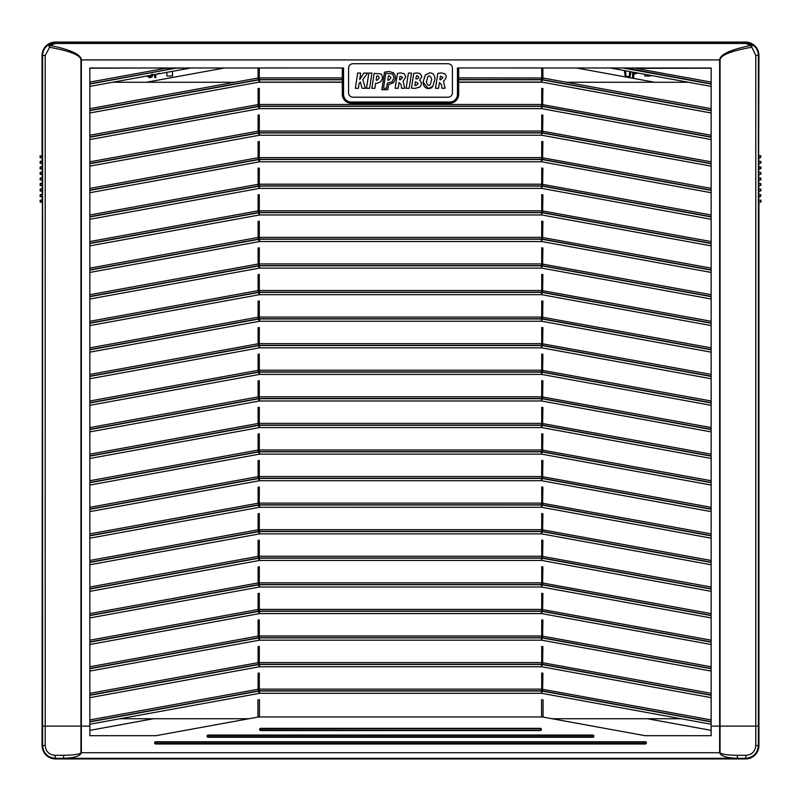 <?xml version="1.0" encoding="UTF-8"?>
<svg xmlns="http://www.w3.org/2000/svg" width="801" height="801" viewBox="0 0 801 801"><rect width="100%" height="100%" fill="white"/><g stroke="black" fill="none" stroke-linecap="round" stroke-linejoin="round"><path stroke-width="1.2" d="M758.937 202.182L758.937 745.541A13.397 13.397 0 0 1 745.541 758.937L55.459 758.937A13.397 13.397 0 0 1 42.063 745.541L42.373 199.95L41.842 200.18M40.05 200.4L40.591 200.18L40.05 200.4L40.591 202.182L40.591 200.18L42.153 200.18L42.063 202.413M42.063 199.95L42.413 194.393L40.27 194.623L40.05 196.405L40.631 196.635L40.05 196.405M42.063 194.393L42.463 188.846L40.27 189.066L40.05 190.848L40.671 191.079L40.05 190.848M42.463 188.846L42.063 191.299M42.063 188.846L42.503 183.289L40.27 183.509L40.05 185.301L40.711 185.522L40.05 185.301M42.503 183.289L42.063 185.742M42.063 183.289L42.543 177.732L40.27 177.952L40.05 179.744L40.761 179.965L40.05 179.744M42.063 177.732L42.503 172.175L40.27 172.395L40.05 174.187L40.711 174.408L40.05 174.187M42.503 172.175L42.063 174.628M42.063 172.175L42.463 166.618L40.27 166.848L40.05 168.631L40.671 168.851L40.05 168.631M42.463 166.618L42.063 169.081M42.063 166.618L42.413 161.061L40.27 161.291L40.05 163.074L40.631 163.304L40.05 163.074M42.413 161.061L42.063 163.524M42.063 161.061L42.373 155.514L41.832 155.734M40.05 157.517L40.591 157.747L40.05 155.955L40.36 157.517M40.36 155.955L40.591 157.747L42.153 157.747L42.153 155.734L40.05 155.955M42.063 155.514L42.063 55.459A13.397 13.397 0 0 1 55.459 42.063L745.541 42.063A13.397 13.397 0 0 1 758.937 55.459L758.627 157.967L759.168 157.747M760.95 155.955L760.409 155.734L760.409 157.747L760.95 155.955L758.627 155.514M758.937 157.967L758.587 163.524L760.95 163.074L760.95 161.512L760.369 161.291L760.369 163.304L760.59 161.512L758.937 161.061M758.937 163.524L758.537 169.081L759.168 168.851M760.95 168.631L760.95 167.069L760.329 166.848L760.329 168.851L760.95 168.631L758.767 168.851L758.937 166.618M758.937 169.081L758.497 174.628L760.95 174.187L760.73 172.395L760.289 174.408L760.509 172.626L758.937 172.175M758.937 174.628L758.457 180.185L760.95 179.744L760.73 177.952L760.239 179.965L760.469 178.182L758.457 177.732M758.937 180.185L758.497 185.742L760.95 185.301L760.95 183.729L760.289 183.509L760.289 185.522L760.509 183.729L758.937 183.289M758.937 185.742L758.537 191.299L760.95 190.848L760.73 189.066L760.329 191.079L760.549 189.286L758.937 188.846M758.937 191.299L758.587 196.856L759.168 196.635M760.95 194.843L760.369 194.623L760.369 196.635L760.95 194.843L758.587 194.393M758.937 196.856L758.627 200.18L760.95 200.18L760.95 202.182L760.64 200.18M257.952 699.704L257.952 717.085L155.815 735.708L89.852 735.708L89.852 726.106L42.063 726.106L89.852 726.106L89.852 68.015L343.549 67.965L343.549 94.318A7.71 7.71 0 0 0 351.259 102.027L449.741 102.027A7.71 7.71 0 0 0 457.451 94.318L457.451 67.965L711.148 68.015L711.148 726.106L758.937 726.106L711.148 726.106L711.148 735.708L645.185 735.708L543.048 717.085L543.048 699.704M452.425 92.756A4.466 4.466 0 0 1 447.959 97.221L353.041 97.221A4.466 4.466 0 0 1 348.575 92.756L348.575 68.185A4.466 4.466 0 0 1 353.041 63.72L447.959 63.72A4.466 4.466 0 0 1 452.425 68.185L452.425 92.756M431.679 79.319L430.317 84.405C428.986 86.388 427.674 85.587 426.362 82.032L427.754 76.996C429.186 75.004 430.497 75.785 431.679 79.319M432.79 86.328L428.165 88.541L423.068 82.123C423.469 90.633 431.829 89.071 432.79 86.328L434.963 79.219C434.863 75.184 433.181 73.051 429.907 72.821L425.291 75.034L423.068 82.123M399.529 79.71L400.069 76.075L402.633 77.497L400.48 79.71L399.529 79.71M405.837 76.916L404.305 73.752L400.951 72.951L397.446 73.382L395.153 88.29L398.207 88.29L399.078 82.553L401.171 84.726L401.531 88.29L404.695 88.29L403.123 81.241L405.837 76.916M359.739 79.619L360.68 73.071L357.647 73.071L355.354 88.29L358.387 88.29L359.128 83.504L360.34 82.032L362.112 88.29L365.476 88.29L362.763 79.639L367.629 73.071L363.774 73.071L359.739 79.619M368.84 73.071L366.538 88.29L369.611 88.29L371.924 73.071L368.84 73.071M408.41 73.071L406.107 88.29L409.181 88.29L411.494 73.071L408.41 73.071M376.16 79.96L376.75 76.095C377.381 75.414 378.232 75.945 379.304 77.697C377.812 80.01 376.77 80.771 376.16 79.96C376.77 80.771 377.812 80.01 379.304 77.697C378.232 75.945 377.381 75.414 376.75 76.095M380.665 81.762C377.521 83.194 375.859 83.624 375.689 83.074C375.859 83.624 377.521 83.194 380.665 81.762C382.858 78.668 382.938 76.045 380.896 73.902L374.137 73.382L371.884 88.29L374.888 88.29L375.689 83.074M440.84 79.71L439.879 79.71L440.42 76.075L442.993 77.497L440.84 79.71M437.807 73.382L435.504 88.29L438.558 88.29L439.429 82.553L441.531 84.726L441.892 88.29L445.056 88.29L443.494 81.171C446.628 78.258 447.018 75.785 444.655 73.752L441.311 72.951L437.807 73.382M414.898 85.357L415.439 81.742L418.142 83.414C416.54 85.427 415.459 86.077 414.898 85.357C415.459 86.077 416.54 85.427 418.142 83.414M415.909 78.939L416.36 76.025C416.27 74.733 421.436 77.687 416.67 78.939L415.909 78.939M421.907 76.616L420.265 73.652L417.151 72.951L413.696 73.342L411.474 88.09L414.788 88.4L419.664 87.159C422.007 84.596 421.967 82.283 419.544 80.21L421.907 76.616M392.29 81.762L387.324 83.074L386.523 88.29L383.519 88.29L385.762 73.382L392.52 73.902L394.032 77.337L392.29 81.762M385.311 72.01L384.47 72.29L381.847 89.732L387.764 89.732L388.545 84.586L393.281 82.813C396.064 79.229 396.105 75.875 393.391 72.761L389.186 71.519L385.311 72.01M387.784 79.96C388.395 80.771 389.446 80.01 390.938 77.697C389.867 75.945 389.016 75.414 388.385 76.095L387.784 79.96M342.327 67.965L342.327 94.318A8.931 8.931 0 0 0 351.259 103.249L449.741 103.249A8.931 8.931 0 0 0 458.673 94.318L458.673 67.965M89.852 112.981L259.083 82.123L342.327 82.072M458.673 82.072L541.426 82.072L541.426 79.79L458.673 79.79M89.822 86.438L89.852 78.608M89.852 68.205L165.296 67.965M89.882 82.092L165.306 68.335L175.559 67.965M89.882 83.805L175.559 68.175L189.847 67.965M711.148 78.608L711.138 86.398L610.042 67.965M611.153 67.965L623.979 67.965M711.118 84.065L623.979 68.175L635.704 67.965M711.118 83.805L625.441 67.965M89.882 84.065L177.021 67.965M89.852 139.554L259.574 108.646L541.426 108.646L541.426 106.363L259.574 106.363A9.242 6.758 -90 0 0 258.673 106.443L89.852 137.231M89.852 166.127L259.574 135.229L541.426 135.229L541.426 132.936L259.574 132.936A9.242 6.758 -90 0 0 258.673 133.016L89.852 163.804M89.852 192.711L259.574 161.802L541.426 161.802L541.426 159.509L259.574 159.509A9.242 6.758 -90 0 0 258.673 159.589L89.852 190.378M89.852 219.284L259.574 188.375L541.426 188.375L541.426 186.092L259.574 186.092A9.242 6.758 -90 0 0 258.673 186.172L89.852 216.951M89.852 245.857L259.574 214.958L541.426 214.958L541.426 212.666L259.574 212.666A9.242 6.758 -90 0 0 258.673 212.746L89.852 243.534M89.852 272.43L259.574 241.532L541.426 241.532L541.426 239.239L259.574 239.239A9.242 6.758 -90 0 0 258.673 239.319L89.852 270.107M89.852 299.013L259.574 268.105L541.426 268.105L541.426 265.812L259.574 265.812A9.242 6.758 -90 0 0 258.673 265.902L89.852 296.68M89.852 325.586L259.574 294.678L541.426 294.678L541.426 292.395L259.574 292.395A9.242 6.758 -90 0 0 258.673 292.475L89.852 323.264M89.852 352.16L259.574 321.261L541.426 321.261L541.426 318.968L259.574 318.968A9.242 6.758 -90 0 0 258.673 319.048L89.852 349.837M89.852 378.743L259.574 347.834L541.426 347.834L541.426 345.541L259.574 345.541A9.242 6.758 -90 0 0 258.673 345.621L89.852 376.41M89.852 405.316L259.574 374.407L541.426 374.407L541.426 372.125L259.574 372.125A9.242 6.758 -90 0 0 258.673 372.205L89.852 402.983M89.852 431.889L259.574 400.981L541.426 400.981L541.426 398.698L259.574 398.698A9.242 6.758 -90 0 0 258.673 398.778L89.852 429.566M89.852 458.462L259.574 427.564L541.426 427.564L541.426 425.271L259.574 425.271A9.242 6.758 -90 0 0 258.673 425.351L89.852 456.139M89.852 485.046L259.574 454.137L541.426 454.137L541.426 451.844L259.574 451.844A9.242 6.758 -90 0 0 258.673 451.924L89.852 482.713M89.852 511.619L259.574 480.71L541.426 480.71L541.426 478.427L259.574 478.427A9.242 6.758 -90 0 0 258.673 478.507L89.852 509.286M89.852 538.192L259.574 507.283L541.426 507.293L541.426 505L259.574 505A9.242 6.758 -90 0 0 258.673 505.081L89.852 535.869M89.852 564.765L259.574 533.867L541.426 533.867L541.426 531.574L259.574 531.574A9.242 6.758 -90 0 0 258.673 531.654L89.852 562.442M89.852 591.348L259.574 560.44L541.426 560.44L541.426 558.147L259.574 558.147A9.242 6.758 -90 0 0 258.673 558.227L89.852 589.015M89.852 617.921L259.574 587.013L541.426 587.013L541.426 584.73L259.574 584.73A9.242 6.758 -90 0 0 258.673 584.81L89.852 615.589M89.852 644.495L259.574 613.596L541.426 613.596L541.426 611.303L259.574 611.303A9.242 6.758 -90 0 0 258.673 611.383L89.852 642.172M89.852 671.068L259.574 640.169L541.426 640.169L541.426 637.876L259.574 637.876A9.242 6.758 -90 0 0 258.673 637.956L89.852 668.745M89.852 697.651L259.574 666.742L541.426 666.742L541.426 664.45L259.574 664.45A9.242 6.758 -90 0 0 258.673 664.54L89.852 695.318M89.852 724.224L259.574 693.316L541.426 693.316L541.426 691.033L259.574 691.033A9.242 6.758 -90 0 0 258.673 691.113L89.852 721.901M224.65 67.965L146.273 82.263M654.727 82.263L576.35 67.965M711.148 135.249L541.716 104.47L259.284 104.47L258.102 104.571L258.403 106.223A9.081 6.648 -90 0 1 259.284 106.143L541.716 106.143A9.081 6.648 -90 0 1 542.597 106.223L711.148 136.961M711.148 161.822L541.716 131.044L259.284 131.044L258.102 131.144L258.403 132.806A9.081 6.648 -90 0 1 259.284 132.726L541.716 132.726A9.081 6.648 -90 0 1 542.597 132.806L711.148 163.534M711.148 188.395L541.716 157.627L259.284 157.627L258.102 157.717L258.403 159.379A9.081 6.648 -90 0 1 259.284 159.299L541.716 159.299A9.081 6.648 -90 0 1 542.597 159.379L711.148 190.117M711.148 214.978L541.716 184.2L259.284 184.2L258.102 184.29L258.403 185.952A9.081 6.648 -90 0 1 259.284 185.872L541.716 185.872A9.081 6.648 -90 0 1 542.597 185.952L711.148 216.691M711.148 241.552L541.716 210.773L259.284 210.773L258.102 210.873L258.403 212.525A9.081 6.648 -90 0 1 259.284 212.445L541.716 212.445A9.081 6.648 -90 0 1 542.597 212.525L711.148 243.264M711.148 268.125L541.716 237.346L259.284 237.346L258.102 237.446L258.403 239.109A9.081 6.648 -90 0 1 259.284 239.028L541.716 239.028A9.081 6.648 -90 0 1 542.597 239.109L711.148 269.837M711.148 294.698L541.716 263.93L259.284 263.93L258.102 264.02L258.403 265.682A9.081 6.648 -90 0 1 259.284 265.602L541.716 265.602A9.081 6.648 -90 0 1 542.597 265.682L711.148 296.42M711.148 321.281L541.716 290.503L259.284 290.503L258.102 290.593L258.403 292.255A9.081 6.648 -90 0 1 259.284 292.175L541.716 292.175A9.081 6.648 -90 0 1 542.597 292.255L711.148 322.993M711.148 347.854L541.716 317.076L259.284 317.076L258.102 317.176L258.403 318.828A9.081 6.648 -90 0 1 259.284 318.758L541.716 318.758A9.081 6.648 -90 0 1 542.597 318.828L711.148 349.566M711.148 374.427L541.716 343.659L259.284 343.659L258.102 343.749L258.403 345.411A9.081 6.648 -90 0 1 259.284 345.331L541.716 345.331A9.081 6.648 -90 0 1 542.597 345.411L711.148 376.14M711.148 401.001L541.716 370.232L259.284 370.232L258.102 370.322L258.403 371.984A9.081 6.648 -90 0 1 259.284 371.904L541.716 371.904A9.081 6.648 -90 0 1 542.597 371.984L711.148 402.723M711.148 427.584L541.716 396.805L259.284 396.805L258.102 396.895L258.403 398.558A9.081 6.648 -90 0 1 259.284 398.477L541.716 398.477A9.081 6.648 -90 0 1 542.597 398.558L711.148 429.296M711.148 454.157L541.716 423.379L259.284 423.379L258.102 423.479L258.403 425.141A9.081 6.648 -90 0 1 259.284 425.061L541.716 425.061A9.081 6.648 -90 0 1 542.597 425.141L711.148 455.869M711.148 480.73L541.716 449.962L259.284 449.962L258.102 450.052L258.403 451.714A9.081 6.648 -90 0 1 259.284 451.634L541.716 451.634A9.081 6.648 -90 0 1 542.597 451.714L711.148 482.452M711.148 507.313L541.716 476.535L259.284 476.535L258.102 476.625L258.403 478.287A9.081 6.648 -90 0 1 259.284 478.207L541.716 478.207A9.081 6.648 -90 0 1 542.597 478.287L711.148 509.025M711.148 533.887L541.716 503.108L259.284 503.108L258.102 503.208L258.403 504.86A9.081 6.648 -90 0 1 259.284 504.78L541.716 504.78A9.081 6.648 -90 0 1 542.597 504.86L711.148 535.599M711.148 560.46L541.716 529.681L259.284 529.681L258.102 529.781L258.403 531.443A9.081 6.648 -90 0 1 259.284 531.363L541.716 531.363A9.081 6.648 -90 0 1 542.597 531.443L711.148 562.172M711.148 587.033L541.716 556.264L259.284 556.264L258.102 556.355L258.403 558.017A9.081 6.648 -90 0 1 259.284 557.937L541.716 557.937A9.081 6.648 -90 0 1 542.597 558.017L711.148 588.755M711.148 613.616L541.716 582.838L259.284 582.838L258.102 582.928L258.403 584.59A9.081 6.648 -90 0 1 259.284 584.51L541.716 584.51A9.081 6.648 -90 0 1 542.597 584.59L711.148 615.328M711.148 640.189L541.716 609.411L259.284 609.411L258.102 609.511L258.403 611.163A9.081 6.648 -90 0 1 259.284 611.083L541.716 611.083A9.081 6.648 -90 0 1 542.597 611.163L711.148 641.901M711.148 666.762L541.716 635.984L259.284 635.984L258.102 636.084L258.403 637.746A9.081 6.648 -90 0 1 259.284 637.666L541.716 637.666A9.081 6.648 -90 0 1 542.597 637.746L711.148 668.475M711.148 693.336L541.716 662.567L259.284 662.567L258.102 662.657L258.403 664.319A9.081 6.648 -90 0 1 259.284 664.239L541.716 664.239A9.081 6.648 -90 0 1 542.597 664.319L711.148 695.058M259.083 82.123L258.673 79.87L89.852 110.648M541.426 82.072L542.327 79.87A9.242 6.758 -90 0 0 541.426 79.79M711.148 108.666L542.898 77.987L542.597 79.649L711.148 110.388M542.898 67.965L542.898 77.987L458.673 77.897M342.327 77.897L259.284 77.897L258.102 77.987L258.403 79.649A9.081 6.648 -90 0 1 259.284 79.569L342.327 79.569M259.083 108.696L258.673 106.443M541.426 108.646L542.327 106.443A9.242 6.758 -90 0 0 541.426 106.363M542.898 88.44L542.597 106.223M259.083 135.269L258.673 133.016M541.426 135.229L542.327 133.016A9.242 6.758 -90 0 0 541.426 132.936M542.898 115.024L542.597 132.806M259.083 161.842L258.673 159.589M541.426 161.802L542.327 159.589A9.242 6.758 -90 0 0 541.426 159.509M542.898 141.597L542.597 159.379M259.083 188.425L258.673 186.172M541.426 188.375L542.327 186.172A9.242 6.758 -90 0 0 541.426 186.092M542.898 168.17L542.597 185.952M259.083 214.998L258.673 212.746M541.426 214.958L542.327 212.746A9.242 6.758 -90 0 0 541.426 212.666M542.898 194.743L542.597 212.525M259.083 241.572L258.673 239.319M541.426 241.532L542.327 239.319A9.242 6.758 -90 0 0 541.426 239.239M542.898 221.326L542.597 239.109M259.083 268.145L258.673 265.902M541.426 268.105L542.327 265.902A9.242 6.758 -90 0 0 541.426 265.812M542.898 247.899L542.597 265.682M259.083 294.728L258.673 292.475M541.426 294.678L542.327 292.475A9.242 6.758 -90 0 0 541.426 292.395M542.898 274.473L542.597 292.255M259.083 321.301L258.673 319.048M541.426 321.261L542.327 319.048A9.242 6.758 -90 0 0 541.426 318.968M542.898 301.046L542.597 318.828M259.083 347.874L258.673 345.621M541.426 347.834L542.327 345.621A9.242 6.758 -90 0 0 541.426 345.541M542.898 327.629L542.597 345.411M259.083 374.457L258.673 372.205M541.426 374.407L542.327 372.205A9.242 6.758 -90 0 0 541.426 372.125M542.898 354.202L542.597 371.984M259.083 401.031L258.673 398.778M541.426 400.981L542.327 398.778A9.242 6.758 -90 0 0 541.426 398.698M542.898 380.775L542.597 398.558M259.083 427.604L258.673 425.351M541.426 427.564L542.327 425.351A9.242 6.758 -90 0 0 541.426 425.271M542.898 407.359L542.597 425.141M259.083 454.177L258.673 451.924M541.426 454.137L542.327 451.924A9.242 6.758 -90 0 0 541.426 451.844M542.898 433.932L542.597 451.714M259.083 480.76L258.673 478.507M541.426 480.71L542.327 478.507A9.242 6.758 -90 0 0 541.426 478.427M542.898 460.505L542.597 478.287M259.083 507.333L258.673 505.081M541.426 507.283L542.327 505.081A9.242 6.758 -90 0 0 541.426 505M542.898 487.078L542.597 504.86M259.083 533.907L258.673 531.654M541.426 533.867L542.327 531.654A9.242 6.758 -90 0 0 541.426 531.574M542.898 513.661L542.597 531.443M259.083 560.48L258.673 558.227M541.426 560.44L542.327 558.227A9.242 6.758 -90 0 0 541.426 558.147M542.898 540.234L542.597 558.017M259.083 587.063L258.673 584.81M541.426 587.013L542.327 584.81A9.242 6.758 -90 0 0 541.426 584.73M542.898 566.808L542.597 584.59M259.083 613.636L258.673 611.383M541.426 613.596L542.327 611.383A9.242 6.758 -90 0 0 541.426 611.303M542.898 593.381L542.597 611.163M259.083 640.209L258.673 637.956M541.426 640.169L542.327 637.956A9.242 6.758 -90 0 0 541.426 637.876M542.898 619.964L542.597 637.746M259.083 666.792L258.673 664.54M541.426 666.742L542.327 664.54A9.242 6.758 -90 0 0 541.426 664.45M542.898 646.537L542.597 664.319M711.148 719.919L541.716 689.14L259.284 689.14L258.102 689.23L258.403 690.893A9.081 6.648 -90 0 1 259.284 690.812L541.716 690.812A9.081 6.648 -90 0 1 542.597 690.893L711.148 721.631M259.083 693.366L258.673 691.113M541.426 693.316L542.327 691.113A9.242 6.758 -90 0 0 541.426 691.033M542.898 673.11L542.597 690.893M42.373 202.413L40.05 201.962M42.413 194.393L42.193 196.635L40.631 196.635L40.631 194.623L40.41 196.405M42.463 191.299L40.671 191.079L40.671 189.066L40.45 190.848M42.503 185.742L40.711 185.522L40.711 183.509L40.491 185.301M42.543 177.732L42.323 179.965L40.761 179.965L40.761 177.952L40.531 179.744M42.503 174.628L40.711 174.408L40.711 172.395L40.491 174.187M42.463 169.081L40.671 168.851L40.671 166.848L40.45 168.631M42.413 163.524L40.631 163.304L40.631 161.291L40.41 163.074M758.587 196.856L760.369 196.635L760.59 194.843M758.537 166.618L760.95 167.069M758.627 157.967L760.409 157.747L760.64 155.955M758.627 200.18L758.627 202.182L760.64 202.182M50.012 45.407L55.459 43.454L745.541 43.454L750.988 45.407C730.462 49.652 720.009 54.498 719.638 59.925L719.638 752.73C720.66 756.044 726.497 757.906 737.15 758.307L737.581 755.293C726.928 755.113 721.09 754.252 720.069 752.73L720.069 59.925C720.439 55.209 730.882 51.004 751.408 47.299L752.66 44.796A3.014 1.262 124.4 0 0 750.988 45.407L755.794 55.459L758.377 55.459C758.247 50.954 756.344 47.399 752.66 44.796L745.541 42.593L55.459 42.593L48.34 44.796L49.592 47.299L50.012 45.407A3.014 1.262 -124.4 0 0 48.34 44.796C44.656 47.399 42.753 50.954 42.623 55.459L42.623 745.541C43.394 753.33 47.67 757.596 55.459 758.337L63.85 758.307C74.503 757.906 80.34 756.044 81.362 752.73L81.362 59.925C80.991 54.498 70.538 49.652 50.012 45.407M257.952 717.085A15.269 11.164 -90 0 1 259.424 716.955L541.576 716.955A15.269 11.164 -90 0 1 543.048 717.085M153.562 718.737L89.852 730.362M711.148 730.362L647.438 718.737M155.734 741.966A0.891 0.891 0 0 0 154.843 742.857A0.891 0.891 0 0 0 155.734 743.749L645.266 743.749A0.891 0.891 0 0 0 646.157 742.857A0.891 0.891 0 0 0 645.266 741.966L155.734 741.966L645.266 742.187A0.671 0.671 0 0 1 645.936 742.857A0.671 0.671 0 0 1 645.266 743.528L155.734 743.528A0.671 0.671 0 0 1 155.064 742.857A0.671 0.671 0 0 1 155.734 742.187L155.734 741.746A1.121 1.121 0 0 0 154.613 742.857A1.121 1.121 0 0 0 155.734 743.979L645.266 743.979A1.121 1.121 0 0 0 646.387 742.857A1.121 1.121 0 0 0 645.266 741.746L155.734 741.746M208.22 735.268A0.891 0.891 0 0 0 207.319 736.159A0.891 0.891 0 0 0 208.22 737.05L592.78 737.05A0.891 0.891 0 0 0 593.681 736.159A0.891 0.891 0 0 0 592.78 735.268L208.22 735.268L592.78 735.488A0.671 0.671 0 0 1 593.451 736.159A0.671 0.671 0 0 1 592.78 736.83L208.22 736.83A0.671 0.671 0 0 1 207.549 736.159A0.671 0.671 0 0 1 208.22 735.488L208.22 735.048A1.121 1.121 0 0 0 207.099 736.159A1.121 1.121 0 0 0 208.22 737.28L592.78 737.28A1.121 1.121 0 0 0 593.901 736.159A1.121 1.121 0 0 0 592.78 735.048L208.22 735.048M592.78 736.83L208.22 736.83M260.695 730.572L260.695 730.132A0.671 0.671 0 0 1 260.025 729.461A0.671 0.671 0 0 1 260.695 728.79L260.695 728.57A0.891 0.891 0 0 0 259.804 729.461A0.891 0.891 0 0 0 260.695 730.352L540.305 730.352A0.891 0.891 0 0 0 541.196 729.461A0.891 0.891 0 0 0 540.305 728.57L260.695 728.339A1.121 1.121 0 0 0 259.584 729.461A1.121 1.121 0 0 0 260.695 730.572L540.305 730.572A1.121 1.121 0 0 0 541.416 729.461A1.121 1.121 0 0 0 540.305 728.339L260.695 728.339M55.039 755.323C49.071 754.762 45.797 751.498 45.206 745.541L45.206 55.459L49.592 47.299C70.118 51.004 80.561 55.209 80.931 59.925L80.931 752.73C79.91 754.252 74.072 755.113 63.419 755.293L55.039 755.323L55.459 758.937M755.794 55.459L755.794 745.541C755.203 751.498 751.929 754.762 745.961 755.323L745.541 758.337C753.33 757.586 757.616 753.32 758.377 745.541L758.377 55.459L758.937 55.459M63.419 755.293L63.85 758.307L737.15 758.307L745.541 758.337L745.541 758.937M341.106 82.072A11.164 11.164 0 0 1 337.061 82.072M463.939 82.072A11.164 11.164 0 0 1 459.894 82.072M636.465 72.701L633.751 73.241L633.751 72.29M632.57 72.07L632.57 77.587L633.751 77.587L633.751 74.253L637.696 73.011M644.815 74.313L644.815 76.015L650.402 76.015L650.402 75.324M624.4 70.588L625.251 76.946M629.676 71.549L629.296 76.025L627.624 76.756L625.971 76.025L625.591 70.798M629.015 77.567L630.007 76.946L630.868 71.76M156.485 74.253L159.509 73.322M154.643 74.583L154.643 77.587L155.835 77.587L155.835 74.373M166.898 72.35L166.898 76.015L172.485 76.015L172.485 71.339M146.743 76.025L149.707 77.767L152.09 76.946L152.941 74.223M151.759 74.253L151.379 76.025L149.707 76.756L147.925 75.815M402.182 741.746A6.478 6.478 0 0 1 398.818 741.746M119.93 718.737L248.891 718.737M552.109 718.737L681.07 718.737M688.419 82.263L566.317 82.263M542.688 82.263L458.673 82.263M342.327 82.263L258.312 82.263M234.683 82.263L112.581 82.263M42.063 55.459L45.206 55.459M720.069 59.925L80.931 59.925M457.451 94.318L458.673 94.318M449.741 102.027L449.741 103.249M351.259 102.027L351.259 103.249M343.549 94.318L342.327 94.318M259.284 106.143L259.284 88.28M541.716 88.28L541.716 106.143M342.327 79.79L259.574 79.79A9.242 6.758 -90 0 0 258.673 79.87M259.574 82.072L259.574 79.79M711.118 82.092L635.694 68.335L711.148 68.205M259.574 108.646L259.574 106.363M259.574 135.229L259.574 132.936M259.574 161.802L259.574 159.509M259.574 188.375L259.574 186.092M259.574 214.958L259.574 212.666M259.574 241.532L259.574 239.239M259.574 268.105L259.574 265.812M259.574 294.678L259.574 292.395M259.574 321.261L259.574 318.968M259.574 347.834L259.574 345.541M259.574 374.407L259.574 372.125M259.574 400.981L259.574 398.698M259.574 427.564L259.574 425.271M259.574 454.137L259.574 451.844M259.574 480.71L259.574 478.427M259.574 507.293L259.574 505M259.574 533.867L259.574 531.574M259.574 560.44L259.574 558.147M259.574 587.013L259.574 584.73M259.574 613.596L259.574 611.303M259.574 640.169L259.574 637.876M89.852 695.058L258.403 664.319M711.148 695.318L542.327 664.54M89.852 668.475L258.403 637.746M711.148 668.745L542.327 637.956M89.852 641.901L258.403 611.163M711.148 642.172L542.327 611.383M89.852 615.328L258.403 584.59M711.148 615.589L542.327 584.81M89.852 588.755L258.403 558.017M711.148 589.015L542.327 558.227M89.852 562.172L258.403 531.443M711.148 562.442L542.327 531.654M89.852 535.599L258.403 504.86M711.148 535.869L542.327 505.081M89.852 509.025L258.403 478.287M711.148 509.286L542.327 478.507M89.852 482.452L258.403 451.714M711.148 482.713L542.327 451.924M89.852 455.869L258.403 425.141M711.148 456.139L542.327 425.351M89.852 429.296L258.403 398.558M711.148 429.566L542.327 398.778M89.852 402.723L258.403 371.984M711.148 402.983L542.327 372.205M89.852 376.14L258.403 345.411M711.148 376.41L542.327 345.621M89.852 349.566L258.403 318.828M711.148 349.837L542.327 319.048M89.852 322.993L258.403 292.255M711.148 323.264L542.327 292.475M89.852 296.42L258.403 265.682M711.148 296.68L542.327 265.902M89.852 269.837L258.403 239.109M711.148 270.107L542.327 239.319M89.852 243.264L258.403 212.525M711.148 243.534L542.327 212.746M89.852 216.691L258.403 185.952M711.148 216.951L542.327 186.172M89.852 190.117L258.403 159.379M711.148 190.378L542.327 159.589M89.852 163.534L258.403 132.806M711.148 163.804L542.327 133.016M89.852 136.961L258.403 106.223M711.148 137.231L542.327 106.443M259.284 690.812L259.284 672.95M541.716 672.95L541.716 690.812M259.574 666.742L259.574 664.45M89.852 721.631L258.403 690.893M711.148 721.901L542.327 691.113M259.574 693.316L259.574 691.033M711.148 110.648L542.327 79.87M458.673 79.569L541.716 79.569A9.081 6.648 -90 0 1 542.597 79.649M89.852 110.388L258.403 79.649M541.716 67.965L541.716 79.569M259.284 79.569L259.284 67.965M258.102 67.965L258.102 77.987L89.852 108.666M258.102 88.44L258.102 104.571L89.852 135.249M541.716 114.863L541.716 132.726M259.284 132.726L259.284 114.863M258.102 115.024L258.102 131.144L89.852 161.822M541.716 141.437L541.716 159.299M259.284 159.299L259.284 141.437M258.102 141.597L258.102 157.717L89.852 188.395M541.716 168.01L541.716 185.872M259.284 185.872L259.284 168.01M258.102 168.17L258.102 184.29L89.852 214.978M541.716 194.593L541.716 212.445M259.284 212.445L259.284 194.593M258.102 194.743L258.102 210.873L89.852 241.552M541.716 221.166L541.716 239.028M259.284 239.028L259.284 221.166M258.102 221.326L258.102 237.446L89.852 268.125M541.716 247.739L541.716 265.602M259.284 265.602L259.284 247.739M258.102 247.899L258.102 264.02L89.852 294.698M541.716 274.312L541.716 292.175M259.284 292.175L259.284 274.312M258.102 274.473L258.102 290.593L89.852 321.281M541.716 300.896L541.716 318.758M259.284 318.758L259.284 300.896M258.102 301.046L258.102 317.176L89.852 347.854M541.716 327.469L541.716 345.331M259.284 345.331L259.284 327.469M258.102 327.629L258.102 343.749L89.852 374.427M541.716 354.042L541.716 371.904M259.284 371.904L259.284 354.042M258.102 354.202L258.102 370.322L89.852 401.001M541.716 380.615L541.716 398.477M259.284 398.477L259.284 380.615M258.102 380.775L258.102 396.895L89.852 427.584M541.716 407.198L541.716 425.061M259.284 425.061L259.284 407.198M258.102 407.359L258.102 423.479L89.852 454.157M541.716 433.772L541.716 451.634M259.284 451.634L259.284 433.772M258.102 433.932L258.102 450.052L89.852 480.73M541.716 460.345L541.716 478.207M259.284 478.207L259.284 460.345M258.102 460.505L258.102 476.625L89.852 507.313M541.716 486.918L541.716 504.78M259.284 504.78L259.284 486.918M258.102 487.078L258.102 503.208L89.852 533.887M541.716 513.501L541.716 531.363M259.284 531.363L259.284 513.501M258.102 513.661L258.102 529.781L89.852 560.46M541.716 540.074L541.716 557.937M259.284 557.937L259.284 540.074M258.102 540.234L258.102 556.355L89.852 587.033M541.716 566.647L541.716 584.51M259.284 584.51L259.284 566.647M258.102 566.808L258.102 582.928L89.852 613.616M541.716 593.231L541.716 611.083M259.284 611.083L259.284 593.231M258.102 593.381L258.102 609.511L89.852 640.189M541.716 619.804L541.716 637.666M259.284 637.666L259.284 619.804M258.102 619.964L258.102 636.084L89.852 666.762M541.716 646.377L541.716 664.239M259.284 664.239L259.284 646.377M258.102 646.537L258.102 662.657L89.852 693.336M258.102 673.11L258.102 689.23L89.852 719.919M40.36 200.4L40.36 201.962M758.807 196.635L758.807 194.623M758.537 188.846L758.537 191.299M758.497 183.289L758.497 185.742M758.677 177.952L758.457 180.185M758.497 172.175L758.497 174.628M760.549 168.631L760.549 167.069M758.587 161.061L758.587 163.524M758.847 157.747L758.847 155.734M55.459 43.454L55.459 42.063M745.541 43.454L745.541 42.063M720.069 752.73L80.931 752.73M155.734 742.187L645.266 742.187M208.22 735.488L592.78 735.488M540.305 730.572L260.695 730.132M540.305 728.339L540.305 728.79A0.671 0.671 0 0 1 540.975 729.461A0.671 0.671 0 0 1 540.305 730.132M260.695 728.79L540.305 728.79M541.576 699.513L541.576 716.955M259.424 716.955L259.424 699.513M42.063 745.541L45.206 745.541M755.794 745.541L758.937 745.541M745.961 755.323L737.581 755.293M89.862 86.398L190.958 67.965M541.917 82.123L711.148 112.981M541.917 108.696L711.148 139.554M541.917 135.269L711.148 166.127M541.917 161.842L711.148 192.711M541.917 188.425L711.148 219.284M541.917 214.998L711.148 245.857M541.917 241.572L711.148 272.43M541.917 268.145L711.148 299.013M541.917 294.728L711.148 325.586M541.917 321.301L711.148 352.16M541.917 347.874L711.148 378.743M541.917 374.457L711.148 405.316M541.917 401.031L711.148 431.889M541.917 427.604L711.148 458.462M541.917 454.177L711.148 485.046M541.917 480.76L711.148 511.619M541.917 507.333L711.148 538.192M541.917 533.907L711.148 564.765M541.917 560.48L711.148 591.348M541.917 587.063L711.148 617.921M541.917 613.636L711.148 644.495M541.917 640.209L711.148 671.068M541.917 666.792L711.148 697.651M541.917 693.366L711.148 724.224"/></g></svg>
